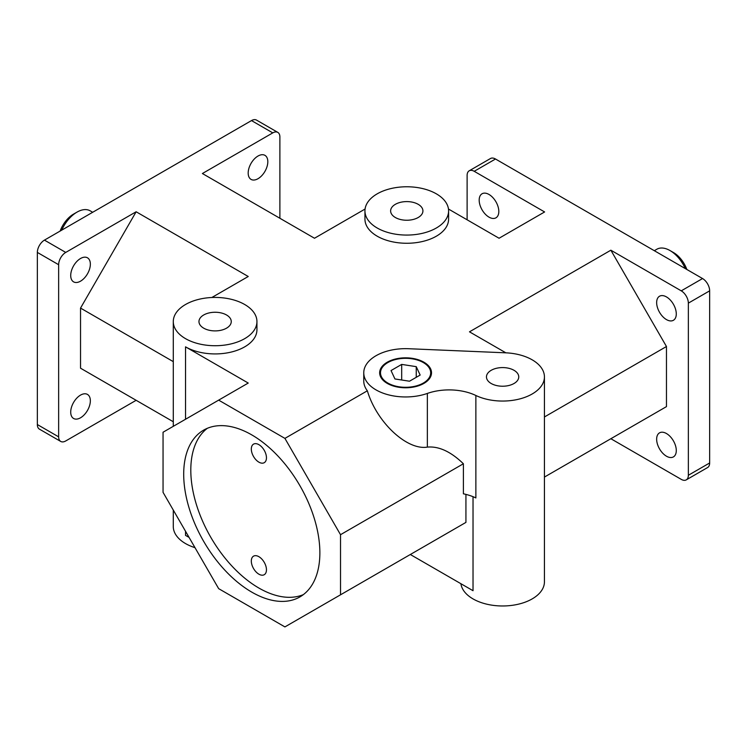 <?xml version="1.0" encoding="UTF-8"?>
<svg xmlns="http://www.w3.org/2000/svg" width="747" height="747" viewBox="0 0 747 747"><rect width="100%" height="100%" fill="white"/><g stroke="black" fill="none" stroke-linecap="round" stroke-linejoin="round"><path stroke-width="1.12" d="M251.319 449.04A10.71 6.181 60 0 1 253.532 444.138A10.71 6.181 60 0 1 261.786 447.005A10.71 6.181 60 0 1 266.455 457.78A10.71 6.181 60 0 1 264.242 462.682A10.71 6.181 60 0 1 255.988 459.816A10.71 6.181 60 0 1 251.319 449.04M251.319 561.062A10.71 6.181 60 0 1 253.532 556.16A10.71 6.181 60 0 1 261.786 559.027A10.71 6.181 60 0 1 266.455 569.802A10.71 6.181 60 0 1 264.242 574.704A10.71 6.181 60 0 1 255.988 571.838A10.71 6.181 60 0 1 251.319 561.062M207.321 428.311A96.288 55.595 -120 0 0 190.802 470.115A96.288 55.595 -120 0 0 230.524 564.527A96.288 55.595 -120 0 0 303.347 594.631M183.697 474.214A96.288 55.595 60 0 1 203.642 430.132A96.288 55.595 60 0 1 299.93 485.727A96.288 55.595 60 0 1 299.93 596.909A96.288 55.595 60 0 1 225.734 571.11A96.288 55.595 60 0 1 183.697 474.214M654.316 250.693L656.828 249.246A26.35 15.211 60 0 1 670.003 250.553A26.35 15.211 60 0 1 685.288 268.575M686.857 269.49A21.327 12.316 -120 0 0 673.561 252.598L670.003 250.553M61.712 230.16A26.35 15.211 -60 0 1 76.997 212.129A26.35 15.211 -60 0 1 90.172 210.822L92.684 212.279M76.997 212.129L73.439 214.174A21.327 12.316 120 0 0 60.143 231.066M44.447 240.123A10.038 5.799 120 0 0 37.35 252.421L58.649 264.718A10.038 5.799 -60 0 1 65.745 252.421L44.447 240.123L251.496 120.584L272.786 132.882A10.038 5.799 -60 0 1 277.809 132.387A10.038 5.799 -60 0 1 279.882 136.981L279.882 218.264M58.649 436.846L37.35 424.548A10.038 5.799 120 0 0 39.432 429.151L60.722 441.44A10.038 5.799 -60 0 1 58.649 436.846L58.649 264.718M173.285 421.747L80.536 368.196L136.141 400.308L65.745 440.945A10.038 5.799 -60 0 1 60.722 441.44M277.809 132.387L256.51 120.09A10.038 5.799 120 0 0 251.496 120.584M495.504 159.008A10.038 5.799 -120 0 0 490.49 158.513L469.191 170.811A10.038 5.799 60 0 1 474.214 171.306L495.504 159.008L702.553 278.547L681.255 290.844A10.038 5.799 60 0 1 688.351 303.133L709.65 290.844A10.038 5.799 -120 0 0 702.553 278.547M467.118 219.805L467.118 175.405A10.038 5.799 60 0 1 469.191 170.811M709.65 462.972L688.351 475.269A10.038 5.799 60 0 1 686.278 479.863L707.568 467.566A10.038 5.799 -120 0 0 709.65 462.972L709.65 290.844M686.278 479.863A10.038 5.799 60 0 1 681.255 479.369L610.859 438.722L666.464 406.62L544.432 477.072M37.35 424.548L37.35 252.421M340.52 594.808L284.915 626.91L218.666 588.655L163.051 492.348L163.051 432.233L218.666 400.131L284.915 438.386L340.52 534.693L340.52 594.808L465.932 522.396L410.327 554.507L473.028 590.709L473.028 496.69M185.536 531.276L185.536 535.375L189.084 537.429M211.859 297.502L248.237 276.493L136.141 211.775L65.745 252.421M256.94 321.574A41.832 24.147 180 0 1 231.122 343.891A41.832 24.147 180 0 1 185.536 338.652A41.832 24.147 180 0 1 173.285 321.574A41.832 24.147 180 0 1 215.108 297.427A41.832 24.147 180 0 1 256.94 321.574L256.94 329.772A41.832 24.147 180 0 1 231.122 352.089A41.832 24.147 180 0 1 185.536 346.851L248.237 383.052L218.666 400.131M475.867 395.48A41.832 24.147 0 0 0 427.359 393.426A41.832 24.147 180 0 1 385.107 393.865A41.832 24.147 180 0 1 363.761 372.809A41.832 24.147 180 0 1 408.646 348.718L505.663 352.817A41.832 24.147 180 0 1 544.432 376.908A41.832 24.147 180 0 1 520.37 398.767A41.832 24.147 180 0 1 475.867 395.48L475.867 497.941A41.832 24.147 0 0 0 463.392 493.804L463.392 463.756C450.843 451.618 438.825 446.071 427.359 447.108C406.863 450.544 376.656 422.195 367.347 390.793L284.915 438.386M367.347 390.793A41.832 24.147 180 0 1 363.761 381.007L363.761 372.809M681.255 290.844L610.859 250.198L469.48 331.827L505.859 352.827M448.48 209.039L499.061 238.246L544.61 211.952L474.214 171.306M448.602 210.925L448.602 219.123A41.832 24.147 180 0 1 422.783 241.43A41.832 24.147 180 0 1 377.198 236.192A41.832 24.147 180 0 1 364.947 219.123L364.947 210.925A41.832 24.147 180 0 1 406.779 186.769A41.832 24.147 180 0 1 448.602 210.925A41.832 24.147 180 0 1 422.783 233.232A41.832 24.147 180 0 1 377.198 228.003A41.832 24.147 180 0 1 364.947 210.925M272.786 132.882L202.39 173.528L314.496 238.246L365.068 209.039M423.932 362.902L423.334 362.566A25.099 14.492 0 0 0 387.842 362.566A25.099 14.492 0 0 0 387.842 383.052A25.099 14.492 0 0 0 423.334 383.052A25.099 14.492 0 0 0 423.334 362.566L423.932 362.902A25.93 14.977 180 0 1 431.523 373.145M379.663 373.145A25.93 14.977 180 0 1 387.254 362.902L387.842 362.566M387.254 383.398A25.93 14.977 180 0 1 379.653 372.809A25.93 14.977 180 0 1 395.667 358.971A25.93 14.977 180 0 1 423.932 362.22A25.93 14.977 180 0 1 431.523 372.809A25.93 14.977 180 0 1 415.519 386.638A25.93 14.977 180 0 1 387.254 383.398M416.247 366.656L420.15 375.059L409.496 381.213L394.939 378.962L391.036 370.559L401.69 364.405L416.247 366.656L416.247 377.31M401.69 364.405L401.69 380.008M491.19 383.5A16.145 9.319 180 0 1 486.465 376.908A16.145 9.319 180 0 1 502.61 367.58A16.145 9.319 180 0 1 518.754 376.908A16.145 9.319 180 0 1 508.782 385.517A16.145 9.319 180 0 1 491.19 383.5M465.932 522.396L465.932 494.393M340.52 534.693L463.392 463.756M80.536 368.196L80.536 308.091L173.285 361.641M80.536 308.091L136.141 211.775M666.464 406.62L666.464 346.515L544.432 416.966M688.351 475.269L688.351 303.133M610.859 250.198L666.464 346.515M656.65 302.591A13.885 8.021 60 0 1 659.526 296.232A13.885 8.021 60 0 1 673.411 304.253A13.885 8.021 60 0 1 673.411 320.286A13.885 8.021 60 0 1 662.71 316.569A13.885 8.021 60 0 1 656.65 302.591M656.65 439.208A13.885 8.021 60 0 1 659.526 432.849A13.885 8.021 60 0 1 673.411 440.861A13.885 8.021 60 0 1 673.411 456.903A13.885 8.021 60 0 1 662.71 453.177A13.885 8.021 60 0 1 656.65 439.208M479.182 200.131A13.885 8.021 60 0 1 482.058 193.772A13.885 8.021 60 0 1 495.943 201.793A13.885 8.021 60 0 1 495.943 217.825A13.885 8.021 60 0 1 485.242 214.109A13.885 8.021 60 0 1 479.182 200.131M395.359 217.517A16.145 9.319 180 0 1 390.625 210.925A16.145 9.319 180 0 1 406.779 201.597A16.145 9.319 180 0 1 422.923 210.925A16.145 9.319 180 0 1 412.951 219.534A16.145 9.319 180 0 1 395.359 217.517M173.285 510.061L173.285 526.495A41.832 24.147 0 0 0 185.536 543.573A41.832 24.147 0 0 0 194.995 547.672M203.698 328.166A16.145 9.319 180 0 1 198.963 321.574A16.145 9.319 180 0 1 215.108 312.255A16.145 9.319 180 0 1 231.262 321.574A16.145 9.319 180 0 1 221.289 330.193A16.145 9.319 180 0 1 203.698 328.166M460.908 583.706A41.832 24.147 0 0 0 473.028 598.907A41.832 24.147 0 0 0 518.614 604.136A41.832 24.147 0 0 0 544.432 581.829L544.432 376.908M70.713 412.12A13.885 8.021 -60 0 1 76.773 398.142A13.885 8.021 -60 0 1 87.474 394.425A13.885 8.021 -60 0 1 87.474 410.458A13.885 8.021 -60 0 1 73.589 418.479A13.885 8.021 -60 0 1 70.713 412.12M248.181 173.052A13.885 8.021 -60 0 1 254.241 159.074A13.885 8.021 -60 0 1 264.942 155.348A13.885 8.021 -60 0 1 264.942 171.39A13.885 8.021 -60 0 1 251.057 179.401A13.885 8.021 -60 0 1 248.181 173.052M70.713 275.503A13.885 8.021 -60 0 1 76.773 261.534A13.885 8.021 -60 0 1 87.474 257.808A13.885 8.021 -60 0 1 87.474 273.85A13.885 8.021 -60 0 1 73.589 281.862A13.885 8.021 -60 0 1 70.713 275.503M185.536 419.254L185.536 346.851M427.359 447.108L427.359 393.426M173.285 426.332L173.285 321.574"/></g></svg>
